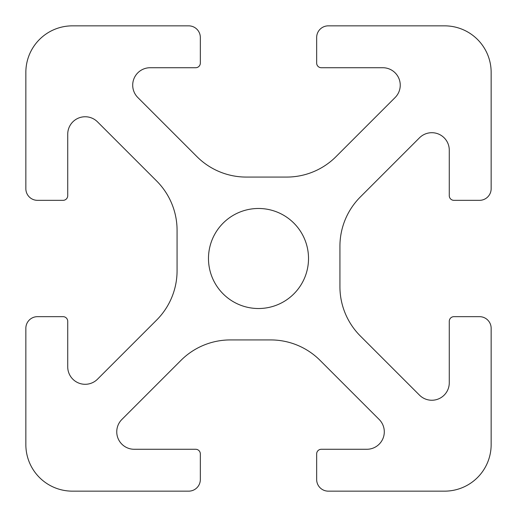 <?xml version="1.0" encoding="UTF-8"?>
<svg xmlns="http://www.w3.org/2000/svg" width="517" height="517" viewBox="0 0 517 517"><rect width="100%" height="100%" fill="white"/><g stroke="black" fill="none" stroke-linecap="round" stroke-linejoin="round"><path stroke-width="0.78" d="M258.5 308.52A50.02 50.02 0 0 1 215.182 233.49A50.02 50.02 0 0 1 301.818 233.49A50.02 50.02 0 0 1 258.5 308.52M419.487 137.813A17.449 17.449 0 0 1 449.273 150.15L449.273 195.685A4.653 4.653 0 0 0 453.926 200.338L479.517 200.338A11.633 11.633 0 0 0 491.15 188.705L491.15 72.38A46.53 46.53 0 0 0 444.62 25.85L328.295 25.85A11.633 11.633 0 0 0 316.663 37.483L316.663 63.074A4.653 4.653 0 0 0 321.315 67.727L382.8 67.727A17.449 17.449 0 0 1 395.137 97.513L336.024 156.632A69.795 69.795 0 0 1 286.67 177.072L246.279 177.072A69.795 69.795 0 0 1 196.932 156.632L137.813 97.513A17.449 17.449 0 0 1 150.15 67.727L195.685 67.727A4.653 4.653 0 0 0 200.338 63.074L200.338 37.483A11.633 11.633 0 0 0 188.705 25.85L72.38 25.85A46.53 46.53 0 0 0 25.85 72.38L25.85 188.705A11.633 11.633 0 0 0 37.483 200.338L63.074 200.338A4.653 4.653 0 0 0 67.727 195.685L67.727 134.2A17.449 17.449 0 0 1 97.513 121.863L156.632 180.976A69.795 69.795 0 0 1 177.072 230.33L177.072 270.721A69.795 69.795 0 0 1 156.632 320.068L97.513 379.187A17.449 17.449 0 0 1 67.727 366.85L67.727 321.315A4.653 4.653 0 0 0 63.074 316.663L37.483 316.663A11.633 11.633 0 0 0 25.85 328.295L25.85 444.62A46.53 46.53 0 0 0 72.38 491.15L188.705 491.15A11.633 11.633 0 0 0 200.338 479.517L200.338 453.926A4.653 4.653 0 0 0 195.685 449.273L134.2 449.273A17.449 17.449 0 0 1 121.863 419.487L180.976 360.368A69.795 69.795 0 0 1 230.33 339.928L270.721 339.928A69.795 69.795 0 0 1 320.068 360.368L379.187 419.487A17.449 17.449 0 0 1 366.85 449.273L321.315 449.273A4.653 4.653 0 0 0 316.663 453.926L316.663 479.517A11.633 11.633 0 0 0 328.295 491.15L444.62 491.15A46.53 46.53 0 0 0 491.15 444.62L491.15 328.295A11.633 11.633 0 0 0 479.517 316.663L453.926 316.663A4.653 4.653 0 0 0 449.273 321.315L449.273 382.8A17.449 17.449 0 0 1 419.487 395.137L360.368 336.024A69.795 69.795 0 0 1 339.928 286.67L339.928 246.279A69.795 69.795 0 0 1 360.368 196.932L419.487 137.813"/></g></svg>
